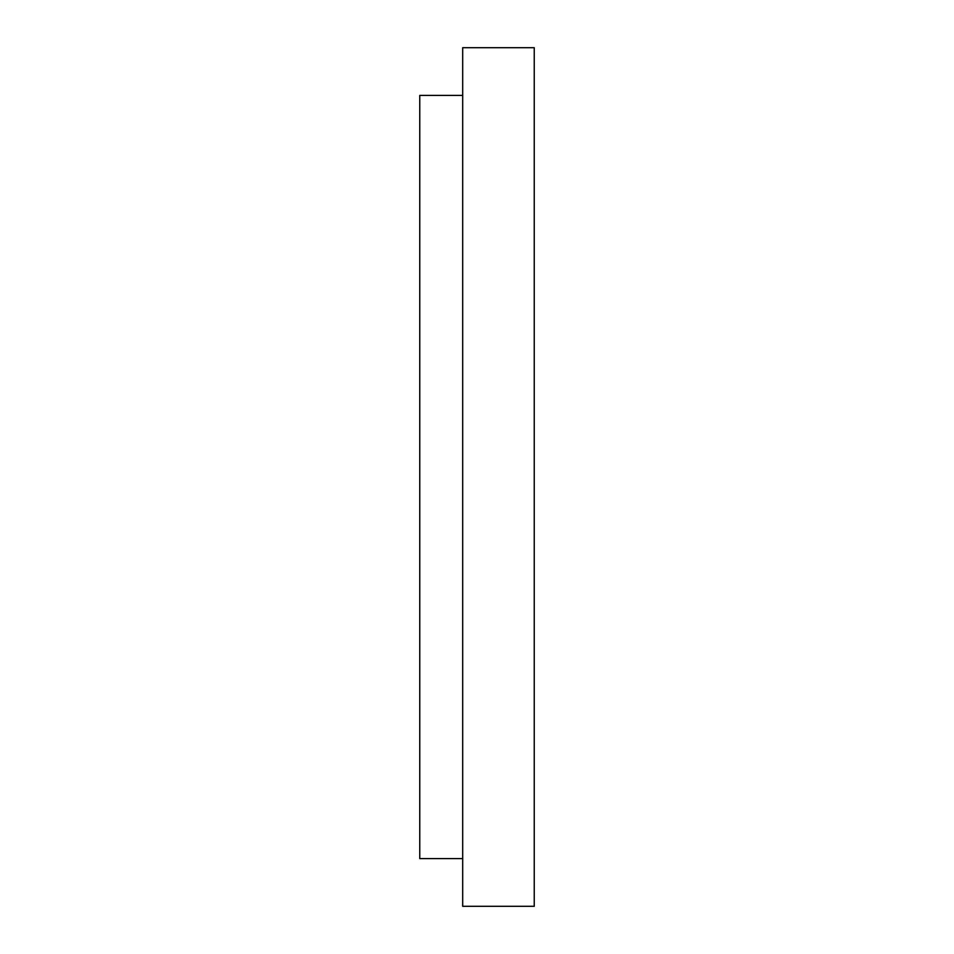 <?xml version="1.0" encoding="UTF-8"?>
<svg xmlns="http://www.w3.org/2000/svg" width="954" height="954" viewBox="0 0 954 954"><rect width="100%" height="100%" fill="white"/><g stroke="black" fill="none" stroke-linecap="round" stroke-linejoin="round"><path stroke-width="1.43" d="M534.24 47.7L534.24 906.3L462.69 906.3L462.69 47.7L462.69 906.3L534.24 906.3L534.24 47.7L462.69 47.7L534.24 47.7M462.69 95.4L419.76 95.4L419.76 858.6L462.69 858.6"/></g></svg>
